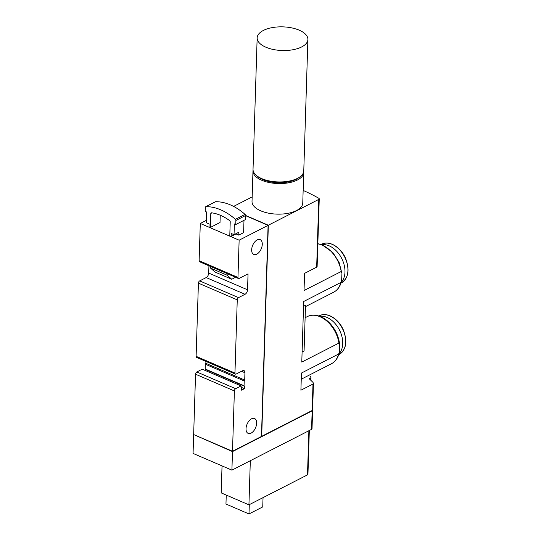 <?xml version="1.0" encoding="UTF-8"?>
<svg xmlns="http://www.w3.org/2000/svg" width="541" height="541" viewBox="0 0 541 541"><rect width="100%" height="100%" fill="white"/><g stroke="black" fill="none" stroke-linecap="round" stroke-linejoin="round"><path stroke-width="0.81" d="M215.169 201.935A1.102 0.744 62.9 0 1 215.352 201.773A1.102 0.744 62.9 0 1 215.589 201.719A55.182 37.295 62.9 0 1 245.032 214.392A1.102 0.744 62.9 0 1 245.546 215.534L245.418 219.599L235.761 224.542L235.89 220.478A1.102 0.744 62.9 0 0 235.382 219.335A55.182 37.295 62.9 0 0 205.938 206.662A1.102 0.744 62.9 0 0 205.702 206.716A1.102 0.744 62.9 0 0 205.37 207.338L205.242 211.403L206.628 212.004L206.297 222.736L209.069 223.933L208.975 226.862L210.361 227.457L220.018 222.513L220.248 215.23M210.361 227.457L210.801 213.472A1.102 0.744 62.9 0 1 211.132 212.843A1.102 0.744 62.9 0 1 211.463 212.796A48.927 33.069 62.9 0 1 229.627 220.613A1.102 0.744 62.9 0 1 230.223 221.83L229.783 235.815L231.176 236.41L235.998 233.942L238.777 235.139L243.599 232.664L243.991 220.336M245.54 215.649L268.093 225.354L239.136 240.184L237.966 277.425A1.839 1.048 -66.7 0 0 238.446 278.493A1.839 1.048 -66.7 0 0 239.122 278.432L248.049 273.861L247.548 289.8A3.679 2.096 -66.7 0 1 245.032 294.29L238.513 297.624A1.839 1.048 -66.7 0 0 237.256 299.87L234.956 373.053A1.839 1.048 -66.7 0 0 235.436 374.122A1.839 1.048 -66.7 0 0 236.113 374.061L242.632 370.727A3.679 2.096 -66.7 0 1 243.984 370.599A3.679 2.096 -66.7 0 1 244.938 372.742L244.715 380.053A0.737 0.419 -66.7 0 0 244.207 380.945L244.059 385.726A0.737 0.419 -66.7 0 0 244.518 386.132L244.437 388.681L241.543 390.162L241.09 385.916L235.653 388.695A1.839 1.048 -66.7 0 0 234.395 390.94L232.502 451.275L261.459 436.452L268.093 225.354M206.371 220.349L200.292 223.46L239.136 240.184M251.565 418.795A8.095 4.619 -66.7 0 1 254.54 418.518A8.095 4.619 -66.7 0 1 255.582 427.775A8.095 4.619 -66.7 0 1 248.143 433.382A8.095 4.619 -66.7 0 1 246.338 426.416A8.095 4.619 -66.7 0 1 251.565 418.795M257.191 239.9A8.095 4.619 -66.7 0 1 260.167 239.622A8.095 4.619 -66.7 0 1 261.208 248.88A8.095 4.619 -66.7 0 1 253.763 254.486A8.095 4.619 -66.7 0 1 251.964 247.521A8.095 4.619 -66.7 0 1 257.191 239.9M232.502 451.275L193.658 434.558L195.551 374.216L234.395 390.94M241.09 385.916L202.246 369.192L196.809 371.978A1.839 1.048 113.3 0 0 195.551 374.216M205.675 369.55L205.641 370.653M205.925 361.422L205.871 363.329A0.737 0.419 113.3 0 0 205.364 364.228L205.215 369.009A0.737 0.419 113.3 0 0 205.404 369.435L244.248 386.159M208.934 265.793L208.704 273.077A3.679 2.096 113.3 0 1 206.189 277.567L199.67 280.901A1.839 1.048 113.3 0 0 198.412 283.146L196.113 356.33A1.839 1.048 113.3 0 0 196.593 357.405L235.436 374.122M200.292 223.46L199.122 260.701A1.839 1.048 113.3 0 0 199.602 261.776L210.544 266.483M340.857 282.47L341.601 280.63C340.499 286.088 337.855 289.942 333.675 292.201A26.489 17.9 -117.1 0 0 340.857 282.47L303.69 301.493L301.783 362.091L338.95 343.062A26.489 17.9 -117.1 0 0 307.288 316.607L305.117 317.723M302.101 351.968L304.076 350.96L305.509 305.293L303.542 306.301M338.605 354.03L339.349 352.184C338.253 357.642 335.609 361.503 331.423 363.762A26.489 17.9 -117.1 0 0 338.605 354.03L301.445 373.053L300.904 390.223L312.996 384.036L312.164 410.497A1.839 0.859 1.8 0 0 312.617 409.956L313.449 383.353M341.601 280.63L341.946 273.435L341.202 271.508L304.035 290.531L304.576 273.361L316.668 267.166L316.668 266.551M310.48 379.883L310.541 378.044L309.209 378.727L313.023 382.419L313.435 383.346L312.996 384.036M310.541 378.044L310.98 377.408L310.507 376.536M245.54 215.419L268.336 225.232L318.798 199.399A1.839 0.859 1.8 0 0 319.251 198.858A1.839 0.859 1.8 0 0 318.811 198.283A161.86 75.469 1.8 0 0 303.156 190.425M303.717 172.518L302.757 203.091A25.38 11.834 -178.2 0 1 296.536 210.537A25.38 11.834 -178.2 0 1 268.322 213.134A25.38 11.834 -178.2 0 1 252.018 201.495L252.978 170.922A25.38 11.834 1.8 0 0 269.29 182.554A25.38 11.834 1.8 0 0 297.496 179.964A25.38 11.834 1.8 0 0 303.717 172.518A25.38 11.834 1.8 0 0 303.684 171.7M252.16 196.904L233.59 206.412M235.761 224.542L234.375 223.947L234.037 234.679L238.865 232.211L238.777 235.139M268.336 225.232L261.702 436.33L312.164 410.497M339.349 352.184L339.701 344.989L338.95 343.062M241.239 387.302L244.437 388.681M205.871 363.329L244.715 380.053M234.219 276.674L234.179 278.027L231.764 279.257L215.115 272.096L210.496 268.059L210.544 266.456L227.193 273.624A1.839 1.048 -66.7 0 0 227.348 273.719L238.446 278.493M234.037 234.679L231.264 233.489L231.176 236.41M210.496 268.059L227.139 275.227L227.193 273.624M231.764 279.257L227.139 275.227M319.684 316.269A21.701 14.668 62.9 0 1 339.41 329.915A21.701 14.668 62.9 0 1 338.95 353.902M321.929 244.715A21.701 14.668 62.9 0 1 341.662 258.361A21.701 14.668 62.9 0 1 341.195 282.348M194.172 434.775L232.454 451.356L311.67 410.808A1.839 0.859 1.8 0 0 311.968 410.599M193.996 434.7L232.488 451.6L312.157 410.822A1.839 0.859 1.8 0 0 312.603 410.281A1.839 0.859 1.8 0 0 312.576 410.119M222.04 465.896L221.195 492.898L248.934 504.841L307.498 474.863A1.839 0.859 1.8 0 0 307.951 474.322L309.324 430.508M248.934 504.841L250.321 460.716M232.488 451.6L231.906 470.143L193.063 453.419L193.644 434.883M231.906 470.143L311.569 429.358A1.839 0.859 1.8 0 0 312.022 428.817L312.603 410.281M253.066 170.111A25.38 11.834 1.8 0 0 252.978 170.922M257.462 176.265A23.54 10.976 1.8 0 0 296.11 179.362A23.54 10.976 1.8 0 0 298.909 177.57M257.158 37.89L253.032 169.299A25.38 11.834 1.8 0 0 269.337 180.931A25.38 11.834 1.8 0 0 297.543 178.334A25.38 11.834 1.8 0 0 303.772 170.888L307.897 39.486A25.38 11.834 1.8 0 0 291.592 27.855A25.38 11.834 1.8 0 0 263.386 30.445A25.38 11.834 1.8 0 0 257.158 37.89A25.38 11.834 1.8 0 0 273.469 49.522A25.38 11.834 1.8 0 0 301.675 46.932A25.38 11.834 1.8 0 0 307.897 39.486M226.246 495.069L225.962 504.036L248.988 513.95L262.743 506.91L263.041 497.619M248.988 513.95L249.286 504.665M341.202 271.508A26.489 17.9 -117.1 0 0 317.838 243.876M199.122 260.701L237.966 277.425M318.798 199.399L316.668 267.166M198.412 283.146L237.256 299.87M196.113 356.33L234.956 373.053M196.809 371.978L235.653 388.695M241.543 371.282L244.938 372.742M205.364 364.228L244.207 380.945M205.215 369.009L244.059 385.726M206.189 277.567L245.032 294.29M199.67 280.901L238.513 297.624M208.704 273.077L247.548 289.8M210.801 213.472L211.977 212.863M205.938 206.662L215.589 201.719M235.382 219.335L245.032 214.392M235.89 220.478L245.546 215.534M318.94 316.012L319.406 315.775A21.701 14.668 62.9 0 1 342.352 328.414A21.701 14.668 62.9 0 1 339.187 354.416L338.72 354.653M321.192 244.458L321.652 244.221A21.701 14.668 62.9 0 1 344.603 256.853A21.701 14.668 62.9 0 1 341.432 282.862L340.972 283.099M307.498 474.863L308.884 430.737M312.157 410.822L311.569 429.358M333.675 292.201L305.462 306.646M331.423 363.762L301.249 379.207M205.702 206.716L215.352 201.773M319.251 198.858L317.114 266.774M310.906 380.282L310.994 377.408M317.838 243.7L321.929 244.715L332.776 252.431L339.072 262.317L341.946 273.435M307.288 316.607C311.048 314.761 315.18 314.646 319.684 316.269C323.626 317.75 327.244 320.326 330.531 323.991C335.86 330.166 338.916 337.171 339.701 344.989M319.406 315.775C326.865 311.562 338.808 318.791 343.461 330.199C347.64 341.601 346.213 349.669 339.187 354.416M321.652 244.221C329.117 240.001 341.06 247.237 345.706 258.645C349.892 270.04 348.465 278.115 341.432 282.862"/></g></svg>
